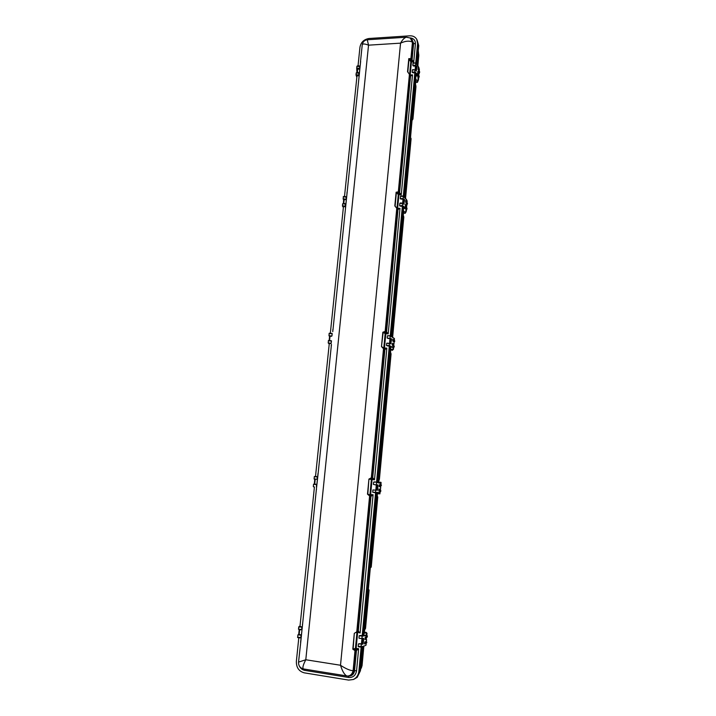<?xml version="1.0" encoding="UTF-8"?>
<svg xmlns="http://www.w3.org/2000/svg" width="716" height="716" viewBox="0 0 716 716"><rect width="100%" height="100%" fill="white"/><g stroke="black" fill="none" stroke-linecap="round" stroke-linejoin="round"><path stroke-width="1.07" d="M358.045 65.684L359.96 47.158C360.962 42.199 363.988 39.317 369.035 38.494L409.838 35.818C412.953 35.71 415.253 36.874 416.739 39.317L417.58 43.542L415.763 62.999M415.486 65.988L415.128 69.783M414.85 72.772L403.305 196.22M403.027 199.155L402.643 203.317M402.365 206.253L390.256 335.777M389.987 338.668L389.558 343.215M389.289 346.105L376.571 482.128M376.303 484.983L375.846 489.932M375.578 492.796L362.215 635.638M361.929 638.788L361.455 643.836M361.159 647.004L358.877 671.357C358.394 675.224 356.55 677.936 353.355 679.493L353.883 679.26C357.069 677.703 358.913 675 359.396 671.143L358.877 671.357M357.687 69.148L357.356 72.334M356.998 75.798L344.512 196.372M344.172 199.648L343.787 203.335L344.074 200.131L343.161 199.075L343.823 200.131L343.528 203.344M343.456 206.593L330.345 333.173M330.031 336.225L329.593 340.458L329.951 336.493L329.011 335.858L329.7 336.475L329.324 340.449M329.279 343.51L315.505 476.507M315.21 479.326L314.709 484.15M316.365 484.329L313.554 484.311L313.322 486.576L314.422 486.978L299.968 626.518M299.628 629.794L299.145 634.519M298.796 637.822L296.361 661.387C296.263 667.527 298.894 671.348 304.264 672.843L348.638 680.093L353.355 679.493M417.58 43.542L418.744 45.618L417.124 40.015L417.965 44.24L416.175 63.393L417.965 44.24L416.739 39.317M415.906 66.302L415.549 70.168L415.906 66.302M415.271 73.077L403.743 196.506L415.271 73.077M403.475 199.37L403.081 203.604L403.475 199.37M402.813 206.468L390.712 335.956L402.813 206.468M390.453 338.793L390.023 343.394L390.453 338.793M389.755 346.231L377.055 482.19L389.755 346.231M376.786 485.036L376.321 489.986L376.786 485.036M376.061 492.841L362.717 635.62L376.061 492.841M362.43 638.717L361.956 643.809L362.43 638.717M361.661 646.915L359.396 671.143L360.443 670.704L357.212 677.336L353.883 679.26C357.069 677.703 358.913 675 359.396 671.143L361.661 646.915M410.375 38.091L412.631 42.316L411.906 39.282L413.642 43.354L415.414 43.891C415.441 40.284 413.642 38.288 410.017 37.885M409.642 74.204L410.814 61.809L411.423 61.997L412.318 60.153L413.732 61.871L415.414 43.891M407.798 37.563L406.581 37.205C404.567 37.545 402.553 39.532 400.548 43.148C405.587 40.866 409.552 40.552 412.452 42.208L411.074 58.793L412.174 60.046L411.226 61.128L413.732 61.871L411.423 61.997L410.205 74.903M397.013 207.998L398.284 194.564L398.91 194.725L399.814 192.962L401.264 194.698L412.505 74.885L410.501 75.252M411.906 39.282L410.277 38.029L412.452 42.208L410.903 58.64L408.782 58.631L407.547 71.716L409.588 74.562L398.508 191.96L399.662 192.881L398.696 193.938L401.264 194.698L398.91 194.725L397.595 208.508M410.68 75.851L409.319 73.882M410.286 74.992L412.505 74.885L410.832 75.959M410.626 60.251L411.1 60.967L412.076 59.947L413.642 43.354L413.069 42.736L411.512 59.24L410.626 60.251L409.051 58.855L407.816 71.931L409.418 74.383L398.32 191.852L396.118 192.228L394.82 205.94L396.95 208.481L385.333 331.481L386.452 331.991L385.441 332.994L388.197 333.844L385.799 333.754L384.456 348.021L383.803 347.904L385.154 333.638L385.799 333.754L386.712 332.09L388.197 333.844L399.984 208.32L397.854 208.687M397.38 208.32L399.984 208.32L398.007 209.358L386.559 332.036L385.154 333.638L383.141 332.331L381.485 346.598L383.507 348.71L371.318 477.823L372.034 477.876L384.179 349.032L383.704 348.799L371.523 477.832L370.727 478.816L371.81 478.968L372.812 477.975L371.667 478.95M303.11 668.896L347.153 676.038C350.285 676.173 352.335 674.427 353.31 670.794L353.847 670.74L355.754 650.522L355.002 650.611L353.104 670.749C349.73 670.453 345.542 668.628 340.512 665.253L400.548 43.148L368.534 45.171L367.281 39.765L406.581 37.205L410.277 38.029M348.513 676.137L348.638 677.488C353.042 677.721 355.682 675.465 356.568 670.731L353.847 670.74C353.257 673.872 351.583 675.662 348.817 676.119L349.578 676.047C352.433 675.591 354.089 673.801 354.545 670.686L356.461 650.352L355.754 650.522L355.002 649.251L354.447 649.394L355.002 650.611L352.8 649.188L354.304 633.329L357.553 631.387L370.315 496.081L369.805 496L357.015 631.503L356.21 632.47M358.546 631.19L357.794 632.147L360.112 632.98L358.269 631.226L370.986 496.17L369.572 494.935L369.608 495.955L367.496 494.174L368.928 479.085L371.318 477.823L370.727 478.816M398.06 193.293L398.57 193.821L399.564 192.81L410.59 75.753L410.017 75.046L398.964 192.291L398.06 193.293L396.404 192.398L395.107 206.101L396.762 208.338L385.145 331.427L382.845 332.224L381.485 346.598M411.1 60.967L410.814 61.809L408.782 58.631M398.57 193.821L398.284 194.564L396.118 192.228M398.257 209.511L397.81 208.678M398.105 209.43L397.881 208.696M384.555 332.493L385.145 331.427L384.895 332.671L385.817 331.678L397.407 208.839L398.007 209.358L396.575 207.667M384.411 332.421L382.845 332.224M384.895 332.671L385.441 332.994M304.667 669.165L304.748 670.364L348.638 677.488M356.461 650.352L355.762 649.027L358.635 648.723L356.747 650.316L355.619 649.063L356.461 650.352M369.572 494.935L370.986 496.17L370.297 495.025L373.09 494.756L371.264 496.197L370.297 495.025M372.973 477.993L374.495 479.774L371.81 478.968L372.812 477.975M371.094 478.861L372.705 477.966L384.922 349.39L384.474 348.45M384.564 348.468L385.083 349.435L386.855 348.128L384.546 348.459M360.569 60.958L362.242 44.813C362.654 43.595 364.757 43.712 368.534 45.171L305.795 659.758L340.512 665.253C342.382 671.322 344.521 674.902 346.947 676.002L347.376 676.065M347.806 676.092L303.629 668.995M300.845 641.232L298.536 662.121L305.795 659.758C303.038 665.012 302.268 668.082 303.468 668.959L302.805 668.807M358.376 631.208L357.696 632.139M384.313 348.379L384.814 349.345L384.456 348.021L386.855 348.128L374.495 479.774L372.051 479.55L370.637 494.523L373.09 494.756L360.112 632.98L357.535 632.165M369.205 494.89L369.608 495.955L356.801 631.557L356.112 632.497L358.269 631.226L356.595 632.362M354.608 649.358L355.217 650.602L353.104 670.749C352.129 674.383 350.079 676.137 346.947 676.002L302.975 668.86M383.695 348.074L383.239 347.851L383.507 348.71L381.78 346.696L383.839 348.146M370.44 495.033L370.637 494.523L369.975 494.452L371.389 479.478L372.051 479.55L371.944 478.986L371.389 479.478L369.232 479.129L370.575 478.798M369.053 494.863L367.496 494.174M357.069 632.273L355.745 632.595M354.447 649.394L352.8 649.188M355.002 649.251L355.619 649.063M360.3 64.744L360.56 61.173M346.839 195.217L347.036 192.246M332.77 331.66L332.877 329.512M360.622 61.63L332.922 330.309M318.011 474.645L331.454 344.468M300.836 641.285L318.029 473.195M300.953 640.023L300.613 642.189M316.499 489.35L316.275 490.344M318.029 473.41L318.02 474.61M418.744 45.618L416.998 64.252M416.103 73.873L404.603 197.151M403.69 207.014L391.625 336.359L390.175 335.75M390.676 346.517L378.003 482.333M377.269 490.37L377.547 489.86L375.819 490.2L375.354 492.76L372.696 492.232L378.469 492.474L377.019 492.921L363.719 635.548M366.368 641.509L364.73 641.992L364.507 643.944L366.189 643.451L366.028 645.197L362.663 646.727L360.443 670.704M417.911 65.693L418.77 54.505M418.26 50.791L418.189 51.543M403.797 217.252L392.663 336.923L391.706 335.473M412.318 117.343L410.599 136.649M363.442 646.342L360.998 667.616L361.974 665.773L363.8 646.817L362.072 665.531L361.312 668.082M360.551 669.487L360.685 668.028M365.527 628.388L369.098 590.065L365.437 628.55L364.587 629.194L376.92 496.823L377.69 496.922L371.228 567.153L377.771 496.931L376.795 495.776L377.771 496.931L376.876 495.794L377.296 493.673M391.088 353.838L379.417 479.192L378.29 480.132L378.379 482.074M363.63 646.235L363.8 646.817L363.603 646.253M368.275 590.154L370.253 568.585L368.266 590.181M370.369 567.752L370.253 568.585L370.378 567.743M394.462 338.65L393.639 337.961L394.462 338.65L394.319 340.288M390.757 343.707L391.58 339.339L390.032 338.158L390.238 335.956L393.746 338.194M391.187 343.546L390.927 343.957L389.468 343.197M392.556 350.169L393.505 348.907L392.923 347.063L390.139 346.374M393.54 344.423L392.52 343.179L392.314 344.915L393.657 347.323L393.156 349.506L392.923 347.063M393.845 343.832L394.149 341.98L392.726 341.022L392.842 339.241L394.31 340.225M393.97 343.886L394.077 342.015M393.809 344.79L393.89 343.304L393.809 344.79M391.41 338.731L389.79 338.417C387.016 338.185 386.944 338.265 389.567 338.65L389.638 338.65M390.444 343.528L391.267 339.286L389.567 338.65M391.715 336.583L390.113 335.715L387.777 335.688M391.724 336.583L402.956 214.881M393.728 338.185L391.643 336.377M392.726 341.022L393.138 339.733L394.606 340.673M394.731 341.308L393.084 340.548L394.391 341.809L394.758 340.986L393.594 339.912M391.58 339.339L390.846 339.286M390.739 338.901L390.274 338.713M393.263 340.315L394.758 340.986M390.829 346.204L389.092 345.864L389.549 343.403L390.927 343.957M392.905 347.036L390.614 347.206M393.424 349.372L390.408 349.39L393.165 349.524L392.305 350.321L390.381 349.623L392.287 350.321M392.52 343.179L393.755 347.672L394.239 346.508M390.417 343.555L390.999 339.277L390.569 343.617M391.446 346.678L392.637 347.278L390.614 347.188M391.536 346.723L389.585 346.15M390.462 348.844L391.017 349.041L390.497 348.441M392.932 343.913L394.265 346.329L392.86 343.707L394.23 346.651L393.764 347.681M367.075 633.445L366.127 635.584L363.773 634.976L366.127 635.584M363.227 643.487L362.717 643.774L363.227 643.487L363.656 638.842L363.468 638.332L361.947 638.574L362.171 636.148L366.1 635.593M366.368 638.448L364.954 639.612L365.088 637.688L366.914 635.638L366.825 633.221L365.876 635.271L363.164 635.557M366.422 639.46L366.368 639.943M363.468 638.332L361.804 638.788M362.368 643.729L362.896 643.469L363.245 638.574M361.965 635.817C359.065 635.495 359.002 635.414 361.786 635.575L359.208 635.727L362.171 636.148L363.817 635.889L362.547 635.656M366.306 632.497L367.066 633.409L366.091 632.326L363.996 632.586L365.384 632.317M364.954 639.612L366.941 635.28L367.371 636.479L365.518 638.905L367.344 636.837L365.518 638.905M363.656 638.842L363.03 638.609M362.287 643.765L362.896 638.636L362.717 643.774L361.204 644.024C358.295 643.702 358.233 643.621 361.016 643.765L361.079 643.782M363.272 635.522L362.645 635.647M364.963 635.495L363.755 635.146M363.996 633.588L363.952 633.051M362.931 644.096L361.401 644.355L360.98 647.022C358.976 647.013 358.045 646.79 358.206 646.36L362.815 646.503L361.043 647.004M366.028 645.197L362.788 646.629M364.73 641.992L364.9 643.469L366.798 642.717L365.151 642.861L366.798 642.717M365.151 642.861L366.538 641.831M361.884 643.836L361.016 643.765M381.073 482.593L380.268 483.291M377.547 489.86L377.959 485.439L376.339 484.696L376.553 482.387L380.25 483.291M378.469 492.474L379.39 492.581M379.981 493.807L379.408 492.59M380.429 490.084L378.961 488.956L378.746 490.8L380.25 491.838L379.14 490.335L380.876 490.8M380.42 489.986L380.769 486.209L379.176 486.692L379.301 484.839L380.939 484.383L381.1 482.727L380.831 482.298L379.176 482.861L380.044 483.005M380.456 488.088L380.697 486.441M380.59 488.106L380.393 489.717M377.78 484.875L375.873 484.947M376.741 490.039L377.636 485.412L376.705 485.027L377.959 485.439M379.203 482.87L377.896 482.298M379.337 483.139L378.048 482.351M380.993 482.369L378.039 482.047L381.055 482.459M379.176 486.692L379.605 485.367L381.136 484.732M376.795 489.789L377.198 485.09M379.731 485.985L381.36 485.511M381.395 485.18L381.019 484.66M377.064 490.075L375.614 489.905L377.064 490.075M378.495 492.465L376.929 492.93M380.25 491.829L379.757 493.888L379.113 492.832L378.218 492.715M378.97 493.861L376.956 493.637L378.961 493.852M378.961 488.956L378.746 490.8M376.705 490.039L377.18 485.367L376.822 490.048M377.081 493.261L377.556 493.512M379.811 489.735L380.724 490.478M407.135 202.019L406.437 199.54M403.815 204.132L404.567 200.024L403.099 198.448L403.296 196.354L406.607 199.8M404.191 204.033L402.616 203.353M406.196 211.632L405.229 213.261L406.303 210.969L405.82 208.258L405.005 207.219L403.117 206.638M405.739 204.597L405.256 205.805L406.446 209.466L405.936 211.748L405.82 208.258M406.67 206.217L406.921 204.355L405.641 202.1L405.766 200.382L406.786 201.536M406.733 206.271L406.849 204.185M406.634 206.145L406.697 205.215L406.643 206.145M404.406 199.37L402.857 198.717C400.146 198.529 400.065 198.672 402.616 199.164L402.741 199.146M403.6 203.971L404.263 199.952L402.616 199.164M404.692 197.356L403.287 196.256M404.71 197.365L403.206 196.157L400.781 196.103M406.59 199.773L404.63 197.169M405.641 202.1L406.115 200.883L407.502 203.442M406.876 204.794L407.476 203.72L405.999 201.635L407.01 204.749L407.511 203.407L406.035 200.838M404.567 200.024L403.69 199.478M403.305 211.077L403.851 211.202L403.368 210.45M403.851 206.539L402.186 205.823L402.634 203.451L403.94 204.364M405.005 207.219L405.542 208.481L403.547 208.499L405.802 208.231M406.214 211.596L404.996 213.323M405.453 204.167L406.473 210.298M402.186 205.823C399.483 205.635 399.403 205.778 401.953 206.262L405.032 207.237M404.28 207.336L402.759 206.369M406.079 205.152L407.019 208.687M407.001 208.821L406.357 210.37L407.001 208.821M419.388 69.935L418.788 67.429M416.273 70.911L416.963 67.036L415.566 65.111L415.754 63.106L418.878 67.644M412.452 72.397L414.931 71.895L416.273 73.22L415.602 73.435L415.217 72.916L416.282 73.229L418.126 75.726L415.906 76.021L417.858 75.95L418.153 80.165L415.504 80.299M418.413 80.04L417.419 82.358L418.52 79.234L418.126 75.726M417.956 71.761L417.616 72.987L418.654 77.856L417.151 82.429M419.048 72.522L418.932 73.345C419.111 72.092 419.155 72.092 419.066 73.345L418.09 67.814L419.666 72.173M416.819 66.346L415.325 65.38C412.676 65.228 412.595 65.442 415.074 66.024L415.226 65.988M416.166 70.794L416.667 66.946L415.074 66.024M417.097 64.458L418.037 65.997M418.126 66.185L418.86 67.608M417.983 69.47L418.377 68.244M419.137 73.766L419.683 71.994L418.323 68.217M416.963 67.036L415.665 66.033M415.584 79.485L416.121 79.548L415.656 78.679M419.021 73.811L418.323 69.004L419.657 72.289L419.021 73.838M417.374 74.294L414.689 72.164L415.119 69.891L416.372 71.117M418.108 75.69L416.864 74.562L417.392 74.321M418.421 80.013L415.504 80.326M417.795 71.439L419.236 76.872L418.019 71.788L418.636 79.064M415.62 73.453L417.124 74.983L415.951 75.529M416.649 74.33L415.038 72.808M415.719 78.903L415.906 79.395M418.198 72.047L419.218 77.059M328.787 343.608L328.438 343.25C328.769 342.749 332.949 343.814 329.53 343.528L329.521 343.519M328.913 343.761L328.438 343.25M298.76 633.875L299.19 629.722L298.858 634.224L297.919 634.877L301.06 635.173L299.404 634.546C302.984 634.949 298.465 635.146 298.232 634.6M299.673 626.214L299.064 626.59C299.297 627.1 303.808 626.947 300.237 626.554L299.798 626.482M298.608 634.349L299.181 633.955L299.351 629.749M314.306 483.9L314.763 479.299M314.87 479.317L315.47 479.353L314.906 479.308L314.422 484.123M314.682 484.15L315.21 479.353M343.608 199.889L343.376 203.353L343.662 200.498M344.119 200.122L344.11 199.648M342.937 206.897L342.651 206.19C343.027 205.232 347.045 206.852 343.698 206.611L345.345 206.181L342.651 206.19M357.338 72.334L357.15 69.765M356.729 68.494L357.32 69.846L356.702 68.432L356.944 72.379L357.15 70.266M357.096 72.352L357.579 70.177M357.615 69.837L357.911 69.157L357.382 69.354M356.04 75.153L356.693 76.603L356.228 75.252C356.64 73.882 360.515 76.003 357.239 75.806L358.859 75.243L356.228 75.252M356.031 74.84L356.21 72.96L356.013 75.082L356.881 76.889M354.304 633.329L353.122 649.144L355.449 648.329L355.915 648.973L356.138 648.347L355.449 648.329L356.935 632.595L357.624 632.622L356.138 648.347L358.635 648.723L356.568 670.731M304.748 670.364C302.394 669.908 300.613 668.511 299.422 666.166M408.451 72.969L407.547 71.716M396.378 207.506L394.82 205.94M410.322 59.822L411.074 58.793L410.196 59.661M397.738 192.98L398.508 191.96L397.604 192.864M368.928 479.085L367.809 494.201L370.396 495.033M382.577 347.502L383.15 347.815M316.239 490.576L318.029 474.475M300.577 642.377L302.447 625.703M390.712 349.793L390.462 352.487M410.984 138.116L405.498 198.216M402.974 214.612L403.806 217.199L392.502 337.075M390.113 352.532L391.088 353.811L379.346 479.165L378.227 480.105M378.424 482.083L379.417 479.192L378.325 478.906M417.222 64.556L418.359 52.358L418.788 55.508L417.849 65.577M415.951 86.734L412.908 118.668L412.479 117.039M404.835 197.401L415.405 84.023L415.96 86.663L412.944 119.062L412.049 120.234M410.608 135.548L410.626 136.863M403.242 215.283L403.502 212.509M415.477 84.112L415.728 81.373M412.38 119.116L412.21 118.471M410.617 135.575L412.291 117.594M365.026 629.319L365.527 628.415L364.292 629.373M390.829 352.961L390.157 352.093L378.263 479.648M376.723 496.098L376.661 496.797M362.636 647.166L362.547 648.15M368.319 589.25L369.009 590.154L368.355 590.494M371.228 567.153L370.503 567.448M364.355 632.497L364.623 629.615M364.65 629.597L364.408 632.488M389.092 345.864C386.318 345.631 386.246 345.703 388.869 346.088L386.488 345.461L389.343 345.604L390.82 346.204M390.39 338.749L387.186 338.024L389.79 338.417M390.238 335.956L387.392 335.822L390.238 335.956M392.842 339.241L393.29 339.984M391.321 346.651L390.659 346.696M386.488 345.461L386.694 343.259L389.549 343.403L387.105 343.134M392.314 344.915L392.896 344.235M388.869 346.088L389.692 346.186M388.913 346.096L390.283 346.446M391.688 346.938L390.632 347M363.272 638.565L359.504 638.377M364.623 635.602L363.334 635.531L364.829 635.414M366.073 632.326L365.518 632.282M365.088 637.688L365.545 638.547M362.457 643.362L362.887 638.753M366.825 633.221L363.979 632.801L366.834 633.204M364.05 633.06L364.534 633.257M361.768 643.845L358.439 643.926L361.204 644.024M364.086 645.966L360.98 647.022L358.68 646.584M366.422 641.751L366.556 639.442M364.507 643.944L365.106 643.228M375.882 484.947L373.43 484.419L376.079 484.938M373.43 484.419L373.645 482.119L376.356 482.101C373.519 481.823 373.448 481.823 376.142 482.11M379.301 484.839L379.749 485.636M378.12 482.137L378.603 482.226M375.819 490.2L372.911 489.923L375.819 490.2M375.354 492.76L376.893 492.93M375.148 492.751L376.625 492.903L375.148 492.751M399.868 205.814L402.437 205.555L403.842 206.53M403.421 199.272L402.687 199.173C400.763 199.093 399.967 198.851 400.307 198.439L402.857 198.717M403.296 196.354L403.206 196.157C401.193 195.745 400.289 195.808 400.504 196.345L403.296 196.354M403.627 203.971L404.003 199.952L403.251 199.2M403.484 203.89L403.842 200.05L403.466 203.872M404.477 207.568L403.618 207.774M401.953 206.262L402.025 206.271C400.325 206.271 399.528 206.029 399.635 205.537L399.832 203.442L402.634 203.451L400.11 203.21M404.307 213.082L403.206 212.204M405.256 205.805L405.82 205.134M402.079 206.244L402.589 206.298M403.197 206.754L404.764 207.774L403.582 208.123M403.851 211.202L403.377 210.343M403.242 211.784L405.945 211.766L403.242 211.757M404.513 213.243L403.197 212.258M415.933 70.544L416.256 67.098L415.173 66.033C413.633 66.185 412.846 65.908 412.828 65.21L415.325 65.38M412.828 65.21L413.016 63.205L415.754 63.106L413.356 62.838M415.754 63.089L416.265 63.581M416.068 70.687L416.417 66.964L415.906 70.526M415.441 80.953L416.685 82.349L415.45 80.926M416.9 74.822L415.987 75.144M416.981 75.18L416.846 74.733M415.754 70.472L415.119 69.873M414.689 72.164C412.04 72.012 411.96 72.227 414.448 72.799L414.537 72.808C412.971 72.951 412.183 72.674 412.192 71.994L412.38 69.98L415.119 69.891L412.711 69.622M415.432 81.042L417.419 82.358L416.649 82.349M417.616 72.987L418.162 72.334M416.121 79.548L415.674 78.456M329.244 343.796L331.195 343.25L328.205 342.946L328.429 340.78C327.588 340.145 332.394 340.637 331.418 341.093L328.429 340.78L328.223 342.91M329.154 340.449L329.539 336.797L329.163 340.449M329.199 335.956C329.53 335.437 333.701 336.529 330.282 336.243L331.947 335.965L329.011 335.858L329.19 333.54C328.313 332.851 333.11 333.343 332.17 333.808L329.181 333.504L328.975 335.616M329.467 333.307L331.812 333.611M331.034 340.897L328.716 340.592M328.975 343.564L329.521 343.528M297.928 634.913L297.695 637.222L300.81 637.544C301.749 638.233 296.639 637.732 297.668 637.249L297.919 634.877L298.715 634.251M298.76 626.894L298.5 629.23L301.642 629.525C300.604 630.035 299.556 629.937 298.5 629.23L299.064 626.59M299.199 633.955L299.61 629.794M301.078 629.641L298.76 629.507M299.995 626.258L301.884 627.162L298.751 626.867L299.619 626.232M299.395 634.555L298.84 634.412M297.928 637.526L300.299 637.67M317.152 476.695L314.342 476.686C313.68 476.176 317.985 476.588 317.394 476.981L314.333 476.677L314.109 478.932L317.152 479.237L314.315 479.219M314.718 483.935L314.754 479.586M313.554 484.32L316.597 484.616L316.365 486.88M313.545 486.862L314.118 486.934M316.597 484.616C317.591 484.32 313.161 483.801 313.536 484.311L313.322 486.576M343.367 207.389L342.445 206.038L342.633 203.809C343.77 203.21 344.745 203.308 345.56 204.123L342.633 203.809L342.445 205.814M343.868 199.782L346.061 199.227L343.161 199.075L343.358 196.855C342.418 196.13 347.233 196.515 346.275 197.169L343.358 196.855L343.161 198.851M344.423 199.657C347.761 199.898 343.743 198.251 343.376 199.227M343.626 196.64L346.052 196.9M345.336 203.863L342.91 203.595M343.394 207.13L343.698 206.611L343.152 206.727M345.067 206.396L345.56 204.123M356.917 68.602C357.329 67.206 361.204 69.354 357.928 69.157L359.548 68.593L356.702 68.432L356.899 66.311C358.098 65.389 359.047 65.487 359.754 66.624L356.899 66.311L356.72 68.181M357.23 65.962L359.495 66.221M356.917 76.558L356.989 75.869M358.814 72.871L356.541 72.62M359.065 73.274C358.081 72.119 357.123 72.012 356.21 72.96L359.065 73.274L358.537 75.583M396.494 207.586L397.129 208.096M409.248 73.784L409.865 74.473M362.242 44.813C362.797 41.814 364.48 40.141 367.281 39.765M332.877 329.333L332.904 330.336M347.126 192.559L345.416 207.882M347.117 192.64L347.045 192.076M360.667 61.343L359.011 76.066M298.536 662.121C298.393 665.424 299.834 667.661 302.886 668.833M331.168 345.9L331.445 344.441M302.429 625.721L302.456 624.146M390.757 349.811L390.497 352.541M411.1 138.797L405.56 198.305M418.806 56.018L418.359 51.4M403.287 215.382L403.547 212.545M415.504 84.255L415.772 81.418M412.022 120.476L412.944 119.062M415.387 83.754L415.906 85.965M403.117 214.925L403.708 216.501M362.072 665.531L360.551 669.532M377.35 493.682L377.305 495.955M369.098 590.065L368.328 589.223M390.426 343.51L390.775 338.937M387.186 338.024L387.392 335.822M386.694 343.259L390.793 343.716M364.346 633.311L363.898 633.66M358.976 638.153L359.208 635.727M367.344 636.837L367.084 635.369M366.368 639.952L366.306 641.429M358.206 646.36L358.439 643.926M366.485 641.796L366.825 642.359M373.645 482.119L376.356 482.101M380.84 482.298L378.039 482.047M372.696 492.232L372.911 489.923M380.491 491.615L380.84 491.122M407.207 201.178L406.554 199.63M400.307 198.439L400.504 196.345M399.832 203.442C399.859 202.879 400.763 202.816 402.544 203.255L403.869 204.176M403.663 211.086L403.359 210.522M413.016 63.205L415.701 62.945L417.043 64.297M419.388 69.873L418.851 67.519M412.38 69.98L415.065 69.729L416.327 70.965M415.915 79.422L415.647 78.733M332.17 333.808L331.947 335.965M331.418 341.093L331.195 343.25M301.884 627.162L301.642 629.525M301.06 635.173L300.81 637.544M314.333 476.677L314.091 478.932M317.394 476.981L317.152 479.237M346.275 197.169L346.061 199.227M359.754 66.624L359.548 68.593M356.872 77.024L356.487 76.469"/></g></svg>
